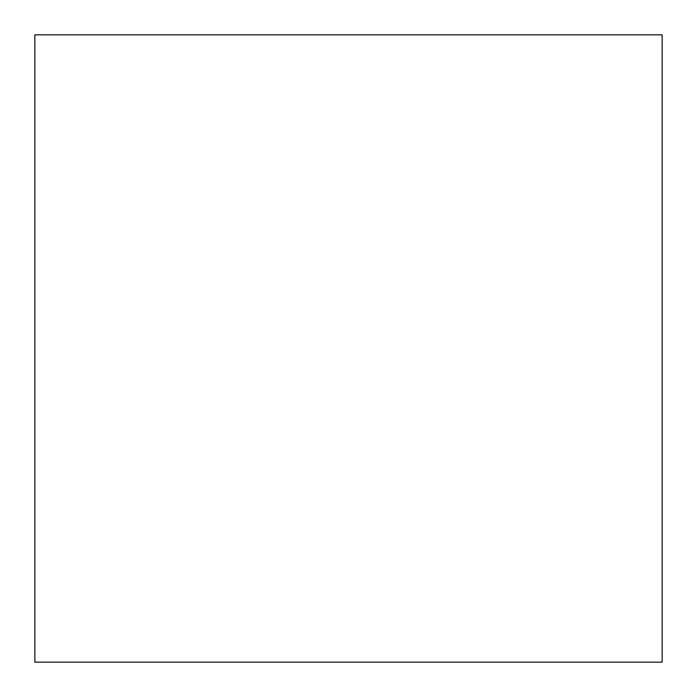 <?xml version="1.0" encoding="UTF-8"?>
<svg xmlns="http://www.w3.org/2000/svg" width="697" height="697" viewBox="0 0 697 697"><rect width="100%" height="100%" fill="white"/><g stroke="black" fill="none" stroke-linecap="round" stroke-linejoin="round"><path stroke-width="1.05" d="M34.85 662.15L662.15 662.15L662.15 34.85L34.85 34.85L34.85 662.15"/></g></svg>
